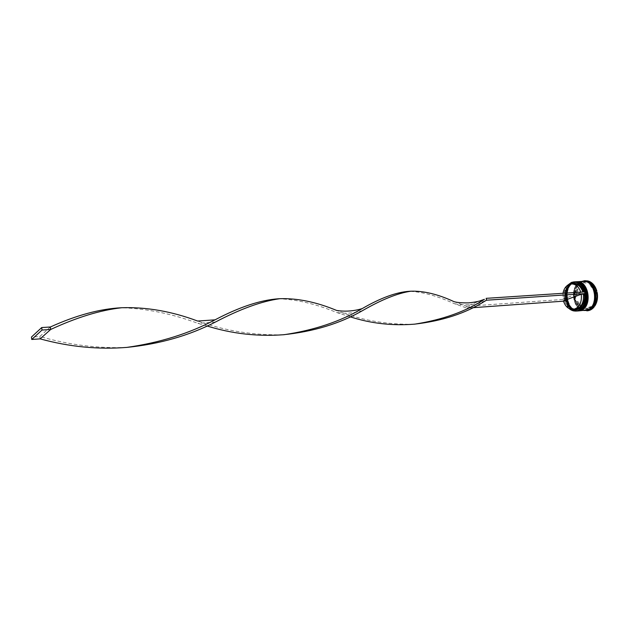 <?xml version="1.0" encoding="UTF-8"?>
<svg xmlns="http://www.w3.org/2000/svg" width="629" height="629" viewBox="0 0 629 629"><rect width="100%" height="100%" fill="white"/><g stroke="black" fill="none" stroke-linecap="round" stroke-linejoin="round"><path stroke-width="0.47" stroke-dasharray="3.15 2.36" d="M585.08 293.617L584.679 291.872M572.508 282.704L574.875 282.193C577.406 282.083 579.726 283.066 581.833 285.134C587.179 292.029 587.675 299.262 583.327 306.826L578.79 310.286L576.84 310.695C564.748 312.338 560.785 286.462 572.508 282.704C559.661 286.926 566.037 315.318 578.79 310.286C592.101 306.417 585.292 276.964 572.508 282.704M574.615 281.855L572.178 282.382C560.172 286.242 564.237 312.747 576.628 311.072M573.758 282.633L576.125 282.114C578.672 282.012 580.999 283.003 583.114 285.086C588.422 291.958 588.917 299.16 584.608 306.693L580.04 310.183L578.09 310.6C565.99 312.236 562.027 286.392 573.758 282.633C560.903 286.855 567.279 315.215 580.04 310.183C593.351 306.315 586.55 276.902 573.758 282.633M575.653 281.792L573.428 282.311C561.524 286.124 565.361 312.33 577.666 310.978M586.377 310.278C583.736 310.443 581.322 309.484 579.136 307.4C573.522 300.332 573.011 292.917 577.603 285.149L581.935 281.816L584.38 281.297M573.09 282.673L575.464 282.154C587.541 280.628 591.244 306.96 579.372 310.239L577.422 310.655C565.329 312.291 561.359 286.431 573.09 282.673C585.882 276.933 592.683 306.37 579.372 310.239C566.619 315.271 560.242 286.895 573.09 282.673M577.336 311.009C564.991 312.495 561.068 286.164 573.011 282.335L575.323 281.816M574.332 282.594L576.707 282.083C588.799 280.558 592.502 306.858 580.622 310.136L578.672 310.553C566.564 312.188 562.601 286.352 574.332 282.594C587.132 276.87 593.933 306.276 580.622 310.136C567.861 315.168 561.485 286.816 574.332 282.594M578.586 310.907C566.234 312.393 562.31 286.093 574.261 282.264L576.573 281.745M585.143 310.38C572.712 312.055 568.647 285.731 580.701 281.886L583.146 281.367M585.347 310.364C573.003 311.717 569.174 285.66 581.117 281.863L583.35 281.36M577.603 285.149L581.715 281.446M577.642 284.788L582.792 281.202L585.34 280.66M590.757 306.645L591.582 306.582L588.972 308.092L585.3 308.54L590.757 306.645L588.154 308.155L585.3 308.54M580.779 292.131L580.905 292.532L563.002 299.105L562.986 293.295M563.002 299.105L565.086 298.964C564.386 294.238 565.274 290.236 567.743 286.958L571.336 284.253L573.436 283.797M565.086 298.964L565.101 299.082C564.355 294.136 565.282 289.938 567.869 286.494L570.967 283.954M567.578 285.267L567.303 285.597C564.465 289.371 563.458 293.963 564.292 299.373L466.584 306.307L479.927 300.882M565.101 299.082L564.292 299.373L564.669 301.055L569.19 308.65M583.759 291.935L580.905 292.532M584.789 291.864L583.846 292.21M582.879 291.99L583.004 292.391M589.42 284.426L590.238 284.379L594.476 289.765L593.658 289.82L589.42 284.426L593.658 289.82M579.922 285.055L585.316 283.019M575.912 296.298L576.73 296.235L577.949 288.963L577.131 289.01L575.912 296.298L577.131 289.01M581.251 307.031L582.069 306.968L577.949 301.59L577.131 301.645L581.251 307.031L577.131 301.645M590.238 284.379L594.476 289.765M580.74 285.008L586.142 282.971M576.73 296.235L577.949 288.963M582.069 306.968L577.949 301.59M591.582 306.582L586.118 308.469M589.043 281.273L596.89 291.235M578.216 284.756L587.234 281.344M594.177 306.905L583.508 310.435L581.998 309.578L583.24 310.073L575.637 300.127L575.063 300.167L575.244 300.733L574.694 298.335L574.812 299.058L575.386 299.019L577.634 285.574L576.691 286.368L577.642 284.968M575.386 299.019C574.489 293.971 575.244 289.489 577.634 285.574M583.24 310.073C579.537 308.328 577.005 305.01 575.637 300.127M587.415 310.781L584.082 310.388M574.812 299.058C573.923 294.01 574.67 289.521 577.068 285.605M582.666 310.121L579.301 307.825L575.063 300.167M572.728 309.484L569.308 307.4L565.479 300.756L564.575 301.087L564.197 299.412M597.157 292.367L594.782 306.087M569.041 308.572L568.907 308.454C563.002 301.173 562.475 293.523 567.327 285.503L567.444 285.362M588.658 281.863L595.632 290.732M577.941 284.591L586.81 281.242M574.694 298.335L576.691 286.368M581.998 309.578L575.244 300.733M592.793 307.164L583.814 310.262M596.198 293.185L594.091 305.395M594.924 295.276L593.642 302.698L594.924 295.276L595.742 295.221L594.46 302.635L593.642 302.698M595.742 295.221L594.46 302.635M575.197 309.303L569.119 306.96L565.479 300.756M563.38 300.796L565.463 300.646M472.418 307.73L466.962 308.124L486.555 300.206M564.575 301.087L563.49 301.165M453.808 301.558L466.584 306.307L466.962 308.124L453.847 303.469C437.249 295.905 422.389 291.848 409.282 291.29M206.862 325.924L197.915 323.33C171.575 313.604 145.959 308.422 121.059 307.77M282.924 334.785C253.322 335.383 224.899 330.807 197.648 321.049M349.991 316.749L336.837 312.55C315.97 303.972 296.534 299.38 278.537 298.767M126.531 347.428L126.185 347.452C97.298 348.497 68.522 344.841 39.847 336.468L40.146 338.866M413.984 324.218L413.056 324.273C385.593 324.611 360.134 320.012 336.68 310.467M50.359 326.994L39.847 336.468L31.45 337.058M577.131 311.025C564.732 312.707 560.667 286.211 572.681 282.35L572.602 282.374C560.706 286.321 564.441 312.228 576.879 311.041M575.158 281.823L572.76 282.342C560.769 286.195 564.787 312.637 577.17 311.025M578.373 310.93C565.974 312.605 561.909 286.132 573.923 282.279L573.845 282.303C561.949 286.242 565.683 312.126 578.122 310.946M576.408 281.753L574.01 282.272C562.011 286.124 566.029 312.534 578.413 310.923M586.472 310.16C573.727 313.352 568.6 285.951 581.125 281.926L584.49 281.399M580.716 281.949C567.57 286.242 574.073 315.011 587.132 309.908C600.758 305.977 593.807 276.115 580.716 281.949M583.366 281.706L581.047 282.193C569.269 285.786 573.373 311.827 585.316 310.018L587.219 309.625C599.115 306.52 595.293 279.999 583.366 281.706M574.875 282.193L575.464 282.154M576.125 282.114L576.707 282.083M587.187 308.469L586.37 308.532M567.743 286.958L567.869 286.494M585.434 282.979L584.608 283.026M578.09 310.6L578.672 310.553M576.84 310.695L577.422 310.655M579.136 307.4L579.301 307.825M569.119 306.96L569.308 307.4M362.501 310.655L357.17 312.031C350.274 313.407 343.497 313.58 336.837 312.55M414.912 324.124L413.056 324.273M126.885 347.397L126.185 347.452M484.857 301.157C481.374 302.801 476.153 304.004 469.187 304.751C462.236 304.939 457.126 304.507 453.847 303.469M215.346 322.087L197.915 323.33"/><path stroke-width="0.94" d="M569.19 308.65C571.887 310.907 574.741 311.559 577.76 310.6C583.578 307.785 586.024 302.124 585.08 293.617L584.239 293.924C586.126 303.154 579.388 312.07 572.728 309.484M567.444 285.362L571.431 282.421L573.86 281.894C586.236 280.337 590.026 307.353 577.87 310.71L575.881 311.127L569.041 308.572M584.679 291.872C581.864 284.096 577.43 280.99 571.368 282.539L567.578 285.267M575.881 311.127L578.617 310.647L583.272 307.101C587.722 299.349 587.211 291.935 581.739 284.866C579.576 282.743 577.202 281.745 574.615 281.855L573.86 281.894M577.666 310.978L579.867 310.545L584.545 306.968C588.972 299.247 588.461 291.864 583.02 284.827C580.85 282.688 578.468 281.674 575.865 281.784L575.653 281.792M583.35 281.36L584.38 281.297C596.795 279.74 600.585 306.52 588.374 309.861L585.347 310.364M581.715 281.446L584.766 280.691L587.62 281.014L586.81 281.242L588.658 281.863L588.469 281.305C592.251 282.94 594.869 286.266 596.316 291.274L595.632 290.732L596.198 293.185L596.583 292.406C597.503 297.611 596.709 302.187 594.201 306.134L594.091 305.395L592.793 307.164L593.603 306.952L588.917 310.396L583.72 310.498M575.323 281.816L575.449 281.808C587.824 280.243 591.622 307.227 579.451 310.584L577.336 311.009M576.573 281.745L576.699 281.737C589.082 280.172 592.872 307.125 580.701 310.482L578.586 310.907M576.699 281.737L583.146 281.367C595.561 279.811 599.343 306.614 587.14 309.963L578.704 310.899M583.555 281.344C595.97 279.787 599.759 306.582 587.557 309.932L585.56 310.349M562.986 293.295C563.875 288.782 565.958 285.81 569.245 284.379L571.344 283.923C575.669 283.978 578.822 286.714 580.779 292.131M570.967 283.954L571.627 283.663C577.084 282.248 581.125 285 583.759 291.935M571.344 283.923L573.436 283.797C577.768 283.86 580.913 286.588 582.879 291.99M588.469 281.305L589.043 281.273C592.832 282.908 595.443 286.226 596.89 291.235L596.316 291.274M584.766 280.691L588.194 280.982M593.603 306.952L594.177 306.905C592.274 309.24 590.018 310.537 587.415 310.781L586.841 310.828M596.583 292.406L597.157 292.367C598.077 297.572 597.291 302.14 594.782 306.087L594.201 306.134M584.239 293.924L583.398 294.113C584.097 302.73 581.361 307.793 575.197 309.303L573.105 309.468C568.514 309.429 565.274 306.535 563.38 300.796L581.298 294.254C581.998 302.879 579.27 307.951 573.105 309.468M583.398 294.113L581.298 294.254M585.08 293.617L584.789 291.864L486.162 298.343L486.555 300.206L484.857 301.157C465.625 313.36 441.998 321.049 413.984 324.218M479.927 300.882L484.44 299.318C465.995 311.418 442.816 319.689 414.912 324.124C392.433 325.956 370.788 323.503 349.991 316.749M585.19 293.578L486.555 300.206M563.49 301.165L472.418 307.73M484.44 299.318C481.13 300.937 475.846 302.132 468.581 302.879C461.34 302.942 456.418 302.502 453.808 301.558C438.028 294.246 423.718 290.795 410.863 291.203L409.282 291.29C396.239 292.202 380.529 297.981 362.155 308.627C340.375 321.458 314.421 330.139 284.292 334.675C257.906 336.719 232.093 333.802 206.862 325.924M121.782 307.73L121.059 307.77C99.72 308.902 76.148 315.31 50.359 326.994L50.682 329.47C76.769 317.354 100.475 310.105 121.782 307.73C146.573 306.936 171.866 311.379 197.648 321.049L215.039 319.839C189.211 333.519 159.821 342.703 126.885 347.397C98.03 349.669 69.119 346.823 40.146 338.866L50.682 329.47L42.025 330.052L41.711 327.56L50.359 326.994M410.863 291.203C397.74 293.138 381.622 299.616 362.501 310.655C339.88 323.62 313.36 331.664 282.924 334.785L284.292 334.675M362.155 308.627L359.183 309.452C351.548 311.292 344.047 311.63 336.68 310.467C316.544 302.062 297.588 298.138 279.803 298.696L278.537 298.767C260.414 300.041 239.248 307.07 215.039 319.839M279.803 298.696C261.648 301.228 240.16 309.028 215.346 322.087C189.038 335.674 159.436 344.118 126.531 347.428M41.711 327.56L31.45 337.058L31.749 339.463L42.025 330.052M31.749 339.463L40.146 338.866M579.27 310.584C591.464 307.086 587.73 280.377 575.197 281.816L575.11 281.823C587.494 280.267 591.284 307.251 579.12 310.608L579.199 310.6C591.37 307.243 587.572 280.259 575.197 281.816L575.158 281.823M577.17 311.025L579.223 310.6M580.52 310.482C592.715 306.983 588.98 280.306 576.447 281.745L576.361 281.753C588.744 280.196 592.534 307.156 580.37 310.506L580.449 310.498C592.62 307.149 588.83 280.188 576.447 281.745L576.408 281.753M578.413 310.923L580.465 310.498M584.49 281.399C596.426 281.281 599.17 306.724 587.541 309.869L586.472 310.16M575.449 281.808L575.865 281.784M577.461 311.001L577.878 310.97"/></g></svg>

